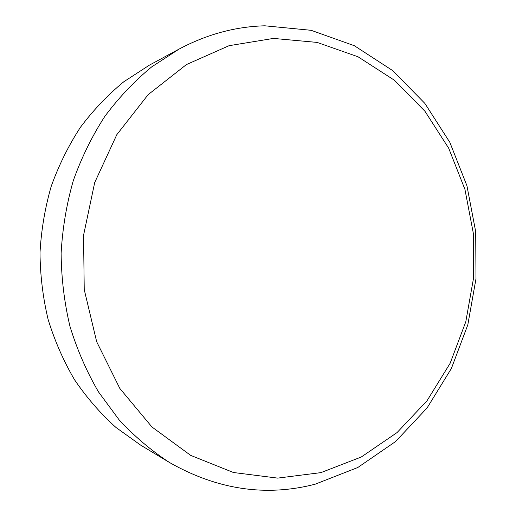 <?xml version="1.0" encoding="UTF-8"?>
<svg xmlns="http://www.w3.org/2000/svg" width="516" height="516" viewBox="0 0 516 516"><rect width="100%" height="100%" fill="white"/><g stroke="black" fill="none" stroke-linecap="round" stroke-linejoin="round"><path stroke-width="0.77" d="M320.92 472.624L361.284 457.002L397.075 432.556L427.003 400.784L450.126 363.309L465.793 321.778L473.585 277.847L473.301 233.168L464.942 189.398L448.688 148.202L424.952 111.263L394.405 80.244L358.027 56.786L317.134 42.415L273.454 38.416L229.078 45.685L186.437 64.564L148.144 94.654L116.803 134.695L94.699 182.554L83.547 235.315L84.231 289.573L96.673 341.734L119.854 388.471L151.975 427.009L190.701 455.389L233.438 472.508L277.634 478.113L320.92 472.624M264.843 25.8L311.135 30.309L354.363 45.724L392.747 70.647L424.907 103.439L449.855 142.39L466.928 185.734L475.7 231.729L475.997 278.666L467.818 324.822L451.371 368.508L427.061 407.988L395.559 441.548L357.827 467.49L315.173 484.195C265.985 496.927 217.468 489.723 169.609 462.575C151.375 450.713 134.528 436.446 119.061 419.772L98.485 391.896C86.598 371.475 77.084 349.603 69.944 326.286C64.287 302.402 61.352 278.053 61.127 253.227C62.488 228.44 66.538 204.246 73.285 180.652C81.483 157.683 91.99 136.276 104.806 116.416C118.764 97.672 134.373 81.173 151.639 66.925L179.097 49.072C206.819 34.353 235.399 26.593 264.843 25.8M179.097 49.072L149.401 65.139L123.846 81.722C107.805 94.905 93.312 110.121 80.38 127.368C68.518 145.615 58.798 165.262 51.219 186.308C44.995 207.916 41.254 230.065 40.003 252.743C40.216 275.454 42.931 297.751 48.162 319.623C54.767 340.992 63.578 361.065 74.588 379.841C86.72 397.655 100.497 413.522 115.919 427.429L140.687 445.16L169.609 462.575"/></g></svg>
